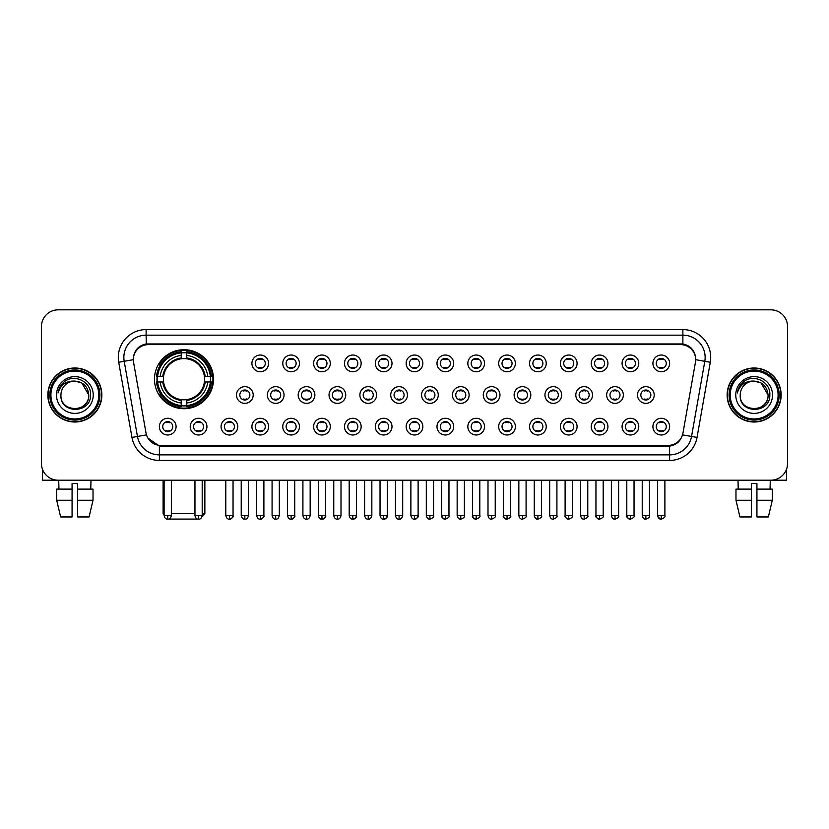 <?xml version="1.0" encoding="UTF-8"?>
<svg xmlns="http://www.w3.org/2000/svg" width="829" height="829" viewBox="0 0 829 829"><rect width="100%" height="100%" fill="white"/><g stroke="black" fill="none" stroke-linecap="round" stroke-linejoin="round"><path stroke-width="1.24" d="M154.474 379.195A29.512 29.512 0 0 0 183.986 408.707A29.512 29.512 0 0 0 213.499 379.195A29.512 29.512 0 0 0 183.986 349.693A29.512 29.512 0 0 0 154.474 379.195M206.929 426.634A8.352 8.352 0 0 1 198.577 434.987A8.352 8.352 0 0 1 190.224 426.634A8.352 8.352 0 0 1 198.577 418.282A8.352 8.352 0 0 1 206.929 426.634M193.561 426.634A5.015 5.015 0 0 0 198.577 431.65A5.015 5.015 0 0 0 203.592 426.634A5.015 5.015 0 0 0 198.577 421.629A5.015 5.015 0 0 0 193.561 426.634M237.778 426.634A8.352 8.352 0 0 1 229.426 434.987A8.352 8.352 0 0 1 221.074 426.634A8.352 8.352 0 0 1 229.426 418.282A8.352 8.352 0 0 1 237.778 426.634M224.41 426.634A5.015 5.015 0 0 0 229.426 431.65A5.015 5.015 0 0 0 234.431 426.634A5.015 5.015 0 0 0 229.426 421.629A5.015 5.015 0 0 0 224.41 426.634M268.617 426.634A8.352 8.352 0 0 1 260.265 434.987A8.352 8.352 0 0 1 251.912 426.634A8.352 8.352 0 0 1 260.265 418.282A8.352 8.352 0 0 1 268.617 426.634M255.259 426.634A5.015 5.015 0 0 0 260.265 431.65A5.015 5.015 0 0 0 265.28 426.634A5.015 5.015 0 0 0 260.265 421.629A5.015 5.015 0 0 0 255.259 426.634M299.466 426.634A8.352 8.352 0 0 1 291.114 434.987A8.352 8.352 0 0 1 282.762 426.634A8.352 8.352 0 0 1 291.114 418.282A8.352 8.352 0 0 1 299.466 426.634M286.109 426.634A5.015 5.015 0 0 0 291.114 431.65A5.015 5.015 0 0 0 296.129 426.634A5.015 5.015 0 0 0 291.114 421.629A5.015 5.015 0 0 0 286.109 426.634M330.315 426.634A8.352 8.352 0 0 1 321.963 434.987A8.352 8.352 0 0 1 313.611 426.634A8.352 8.352 0 0 1 321.963 418.282A8.352 8.352 0 0 1 330.315 426.634M316.947 426.634A5.015 5.015 0 0 0 321.963 431.65A5.015 5.015 0 0 0 326.968 426.634A5.015 5.015 0 0 0 321.963 421.629A5.015 5.015 0 0 0 316.947 426.634M361.164 426.634A8.352 8.352 0 0 1 352.812 434.987A8.352 8.352 0 0 1 344.46 426.634A8.352 8.352 0 0 1 352.812 418.282A8.352 8.352 0 0 1 361.164 426.634M347.797 426.634A5.015 5.015 0 0 0 352.812 431.65A5.015 5.015 0 0 0 357.817 426.634A5.015 5.015 0 0 0 352.812 421.629A5.015 5.015 0 0 0 347.797 426.634M392.003 426.634A8.352 8.352 0 0 1 383.651 434.987A8.352 8.352 0 0 1 375.299 426.634A8.352 8.352 0 0 1 383.651 418.282A8.352 8.352 0 0 1 392.003 426.634M378.646 426.634A5.015 5.015 0 0 0 383.651 431.65A5.015 5.015 0 0 0 388.666 426.634A5.015 5.015 0 0 0 383.651 421.629A5.015 5.015 0 0 0 378.646 426.634M422.852 426.634A8.352 8.352 0 0 1 414.5 434.987A8.352 8.352 0 0 1 406.148 426.634A8.352 8.352 0 0 1 414.5 418.282A8.352 8.352 0 0 1 422.852 426.634M409.485 426.634A5.015 5.015 0 0 0 414.5 431.65A5.015 5.015 0 0 0 419.515 426.634A5.015 5.015 0 0 0 414.5 421.629A5.015 5.015 0 0 0 409.485 426.634M453.701 426.634A8.352 8.352 0 0 1 445.349 434.987A8.352 8.352 0 0 1 436.997 426.634A8.352 8.352 0 0 1 445.349 418.282A8.352 8.352 0 0 1 453.701 426.634M440.334 426.634A5.015 5.015 0 0 0 445.349 431.65A5.015 5.015 0 0 0 450.354 426.634A5.015 5.015 0 0 0 445.349 421.629A5.015 5.015 0 0 0 440.334 426.634M484.54 426.634A8.352 8.352 0 0 1 476.188 434.987A8.352 8.352 0 0 1 467.836 426.634A8.352 8.352 0 0 1 476.188 418.282A8.352 8.352 0 0 1 484.54 426.634M471.183 426.634A5.015 5.015 0 0 0 476.188 431.65A5.015 5.015 0 0 0 481.203 426.634A5.015 5.015 0 0 0 476.188 421.629A5.015 5.015 0 0 0 471.183 426.634M515.389 426.634A8.352 8.352 0 0 1 507.037 434.987A8.352 8.352 0 0 1 498.685 426.634A8.352 8.352 0 0 1 507.037 418.282A8.352 8.352 0 0 1 515.389 426.634M502.032 426.634A5.015 5.015 0 0 0 507.037 431.65A5.015 5.015 0 0 0 512.053 426.634A5.015 5.015 0 0 0 507.037 421.629A5.015 5.015 0 0 0 502.032 426.634M546.238 426.634A8.352 8.352 0 0 1 537.886 434.987A8.352 8.352 0 0 1 529.534 426.634A8.352 8.352 0 0 1 537.886 418.282A8.352 8.352 0 0 1 546.238 426.634M532.871 426.634A5.015 5.015 0 0 0 537.886 431.65A5.015 5.015 0 0 0 542.891 426.634A5.015 5.015 0 0 0 537.886 421.629A5.015 5.015 0 0 0 532.871 426.634M577.088 426.634A8.352 8.352 0 0 1 568.735 434.987A8.352 8.352 0 0 1 560.383 426.634A8.352 8.352 0 0 1 568.735 418.282A8.352 8.352 0 0 1 577.088 426.634M563.72 426.634A5.015 5.015 0 0 0 568.735 431.65A5.015 5.015 0 0 0 573.741 426.634A5.015 5.015 0 0 0 568.735 421.629A5.015 5.015 0 0 0 563.72 426.634M607.926 426.634A8.352 8.352 0 0 1 599.574 434.987A8.352 8.352 0 0 1 591.222 426.634A8.352 8.352 0 0 1 599.574 418.282A8.352 8.352 0 0 1 607.926 426.634M594.569 426.634A5.015 5.015 0 0 0 599.574 431.65A5.015 5.015 0 0 0 604.59 426.634A5.015 5.015 0 0 0 599.574 421.629A5.015 5.015 0 0 0 594.569 426.634M638.776 426.634A8.352 8.352 0 0 1 630.423 434.987A8.352 8.352 0 0 1 622.071 426.634A8.352 8.352 0 0 1 630.423 418.282A8.352 8.352 0 0 1 638.776 426.634M625.408 426.634A5.015 5.015 0 0 0 630.423 431.65A5.015 5.015 0 0 0 635.439 426.634A5.015 5.015 0 0 0 630.423 421.629A5.015 5.015 0 0 0 625.408 426.634M669.625 426.634A8.352 8.352 0 0 1 661.273 434.987A8.352 8.352 0 0 1 652.92 426.634A8.352 8.352 0 0 1 661.273 418.282A8.352 8.352 0 0 1 669.625 426.634M656.257 426.634A5.015 5.015 0 0 0 661.273 431.65A5.015 5.015 0 0 0 666.278 426.634A5.015 5.015 0 0 0 661.273 421.629A5.015 5.015 0 0 0 656.257 426.634M176.08 426.634A8.352 8.352 0 0 1 167.727 434.987A8.352 8.352 0 0 1 159.375 426.634A8.352 8.352 0 0 1 167.727 418.282A8.352 8.352 0 0 1 176.08 426.634M162.722 426.634A5.015 5.015 0 0 0 167.727 431.65A5.015 5.015 0 0 0 172.743 426.634A5.015 5.015 0 0 0 167.727 421.629A5.015 5.015 0 0 0 162.722 426.634M253.197 395.008A8.352 8.352 0 0 1 244.845 403.36A8.352 8.352 0 0 1 236.493 395.008A8.352 8.352 0 0 1 244.845 386.656A8.352 8.352 0 0 1 253.197 395.008M239.83 395.008A5.015 5.015 0 0 0 244.845 400.024A5.015 5.015 0 0 0 249.861 395.008A5.015 5.015 0 0 0 244.845 390.003A5.015 5.015 0 0 0 239.83 395.008M284.046 395.008A8.352 8.352 0 0 1 275.694 403.36A8.352 8.352 0 0 1 267.342 395.008A8.352 8.352 0 0 1 275.694 386.656A8.352 8.352 0 0 1 284.046 395.008M270.679 395.008A5.015 5.015 0 0 0 275.694 400.024A5.015 5.015 0 0 0 280.699 395.008A5.015 5.015 0 0 0 275.694 390.003A5.015 5.015 0 0 0 270.679 395.008M314.885 395.008A8.352 8.352 0 0 1 306.533 403.36A8.352 8.352 0 0 1 298.191 395.008A8.352 8.352 0 0 1 306.533 386.656A8.352 8.352 0 0 1 314.885 395.008M301.528 395.008A5.015 5.015 0 0 0 306.533 400.024A5.015 5.015 0 0 0 311.549 395.008A5.015 5.015 0 0 0 306.533 390.003A5.015 5.015 0 0 0 301.528 395.008M345.734 395.008A8.352 8.352 0 0 1 337.382 403.36A8.352 8.352 0 0 1 329.03 395.008A8.352 8.352 0 0 1 337.382 386.656A8.352 8.352 0 0 1 345.734 395.008M332.377 395.008A5.015 5.015 0 0 0 337.382 400.024A5.015 5.015 0 0 0 342.398 395.008A5.015 5.015 0 0 0 337.382 390.003A5.015 5.015 0 0 0 332.377 395.008M376.584 395.008A8.352 8.352 0 0 1 368.231 403.36A8.352 8.352 0 0 1 359.879 395.008A8.352 8.352 0 0 1 368.231 386.656A8.352 8.352 0 0 1 376.584 395.008M363.216 395.008A5.015 5.015 0 0 0 368.231 400.024A5.015 5.015 0 0 0 373.247 395.008A5.015 5.015 0 0 0 368.231 390.003A5.015 5.015 0 0 0 363.216 395.008M407.433 395.008A8.352 8.352 0 0 1 399.081 403.36A8.352 8.352 0 0 1 390.728 395.008A8.352 8.352 0 0 1 399.081 386.656A8.352 8.352 0 0 1 407.433 395.008M394.065 395.008A5.015 5.015 0 0 0 399.081 400.024A5.015 5.015 0 0 0 404.086 395.008A5.015 5.015 0 0 0 399.081 390.003A5.015 5.015 0 0 0 394.065 395.008M438.272 395.008A8.352 8.352 0 0 1 429.919 403.36A8.352 8.352 0 0 1 421.567 395.008A8.352 8.352 0 0 1 429.919 386.656A8.352 8.352 0 0 1 438.272 395.008M424.914 395.008A5.015 5.015 0 0 0 429.919 400.024A5.015 5.015 0 0 0 434.935 395.008A5.015 5.015 0 0 0 429.919 390.003A5.015 5.015 0 0 0 424.914 395.008M469.121 395.008A8.352 8.352 0 0 1 460.769 403.36A8.352 8.352 0 0 1 452.416 395.008A8.352 8.352 0 0 1 460.769 386.656A8.352 8.352 0 0 1 469.121 395.008M455.753 395.008A5.015 5.015 0 0 0 460.769 400.024A5.015 5.015 0 0 0 465.784 395.008A5.015 5.015 0 0 0 460.769 390.003A5.015 5.015 0 0 0 455.753 395.008M499.97 395.008A8.352 8.352 0 0 1 491.618 403.36A8.352 8.352 0 0 1 483.266 395.008A8.352 8.352 0 0 1 491.618 386.656A8.352 8.352 0 0 1 499.97 395.008M486.602 395.008A5.015 5.015 0 0 0 491.618 400.024A5.015 5.015 0 0 0 496.623 395.008A5.015 5.015 0 0 0 491.618 390.003A5.015 5.015 0 0 0 486.602 395.008M530.809 395.008A8.352 8.352 0 0 1 522.467 403.36A8.352 8.352 0 0 1 514.115 395.008A8.352 8.352 0 0 1 522.467 386.656A8.352 8.352 0 0 1 530.809 395.008M517.451 395.008A5.015 5.015 0 0 0 522.467 400.024A5.015 5.015 0 0 0 527.472 395.008A5.015 5.015 0 0 0 522.467 390.003A5.015 5.015 0 0 0 517.451 395.008M561.658 395.008A8.352 8.352 0 0 1 553.306 403.36A8.352 8.352 0 0 1 544.954 395.008A8.352 8.352 0 0 1 553.306 386.656A8.352 8.352 0 0 1 561.658 395.008M548.301 395.008A5.015 5.015 0 0 0 553.306 400.024A5.015 5.015 0 0 0 558.321 395.008A5.015 5.015 0 0 0 553.306 390.003A5.015 5.015 0 0 0 548.301 395.008M592.507 395.008A8.352 8.352 0 0 1 584.155 403.36A8.352 8.352 0 0 1 575.803 395.008A8.352 8.352 0 0 1 584.155 386.656A8.352 8.352 0 0 1 592.507 395.008M579.139 395.008A5.015 5.015 0 0 0 584.155 400.024A5.015 5.015 0 0 0 589.17 395.008A5.015 5.015 0 0 0 584.155 390.003A5.015 5.015 0 0 0 579.139 395.008M623.356 395.008A8.352 8.352 0 0 1 615.004 403.36A8.352 8.352 0 0 1 606.652 395.008A8.352 8.352 0 0 1 615.004 386.656A8.352 8.352 0 0 1 623.356 395.008M609.989 395.008A5.015 5.015 0 0 0 615.004 400.024A5.015 5.015 0 0 0 620.009 395.008A5.015 5.015 0 0 0 615.004 390.003A5.015 5.015 0 0 0 609.989 395.008M654.195 395.008A8.352 8.352 0 0 1 645.843 403.36A8.352 8.352 0 0 1 637.491 395.008A8.352 8.352 0 0 1 645.843 386.656A8.352 8.352 0 0 1 654.195 395.008M640.838 395.008A5.015 5.015 0 0 0 645.843 400.024A5.015 5.015 0 0 0 650.858 395.008A5.015 5.015 0 0 0 645.843 390.003A5.015 5.015 0 0 0 640.838 395.008M268.617 363.382A8.352 8.352 0 0 1 260.265 371.734A8.352 8.352 0 0 1 251.912 363.382A8.352 8.352 0 0 1 260.265 355.03A8.352 8.352 0 0 1 268.617 363.382M255.259 363.382A5.015 5.015 0 0 0 260.265 368.397A5.015 5.015 0 0 0 265.28 363.382A5.015 5.015 0 0 0 260.265 358.377A5.015 5.015 0 0 0 255.259 363.382M299.466 363.382A8.352 8.352 0 0 1 291.114 371.734A8.352 8.352 0 0 1 282.762 363.382A8.352 8.352 0 0 1 291.114 355.03A8.352 8.352 0 0 1 299.466 363.382M286.109 363.382A5.015 5.015 0 0 0 291.114 368.397A5.015 5.015 0 0 0 296.129 363.382A5.015 5.015 0 0 0 291.114 358.377A5.015 5.015 0 0 0 286.109 363.382M330.315 363.382A8.352 8.352 0 0 1 321.963 371.734A8.352 8.352 0 0 1 313.611 363.382A8.352 8.352 0 0 1 321.963 355.03A8.352 8.352 0 0 1 330.315 363.382M316.947 363.382A5.015 5.015 0 0 0 321.963 368.397A5.015 5.015 0 0 0 326.968 363.382A5.015 5.015 0 0 0 321.963 358.377A5.015 5.015 0 0 0 316.947 363.382M361.164 363.382A8.352 8.352 0 0 1 352.812 371.734A8.352 8.352 0 0 1 344.46 363.382A8.352 8.352 0 0 1 352.812 355.03A8.352 8.352 0 0 1 361.164 363.382M347.797 363.382A5.015 5.015 0 0 0 352.812 368.397A5.015 5.015 0 0 0 357.817 363.382A5.015 5.015 0 0 0 352.812 358.377A5.015 5.015 0 0 0 347.797 363.382M392.003 363.382A8.352 8.352 0 0 1 383.651 371.734A8.352 8.352 0 0 1 375.299 363.382A8.352 8.352 0 0 1 383.651 355.03A8.352 8.352 0 0 1 392.003 363.382M378.646 363.382A5.015 5.015 0 0 0 383.651 368.397A5.015 5.015 0 0 0 388.666 363.382A5.015 5.015 0 0 0 383.651 358.377A5.015 5.015 0 0 0 378.646 363.382M422.852 363.382A8.352 8.352 0 0 1 414.5 371.734A8.352 8.352 0 0 1 406.148 363.382A8.352 8.352 0 0 1 414.5 355.03A8.352 8.352 0 0 1 422.852 363.382M409.485 363.382A5.015 5.015 0 0 0 414.5 368.397A5.015 5.015 0 0 0 419.515 363.382A5.015 5.015 0 0 0 414.5 358.377A5.015 5.015 0 0 0 409.485 363.382M453.701 363.382A8.352 8.352 0 0 1 445.349 371.734A8.352 8.352 0 0 1 436.997 363.382A8.352 8.352 0 0 1 445.349 355.03A8.352 8.352 0 0 1 453.701 363.382M440.334 363.382A5.015 5.015 0 0 0 445.349 368.397A5.015 5.015 0 0 0 450.354 363.382A5.015 5.015 0 0 0 445.349 358.377A5.015 5.015 0 0 0 440.334 363.382M484.54 363.382A8.352 8.352 0 0 1 476.188 371.734A8.352 8.352 0 0 1 467.836 363.382A8.352 8.352 0 0 1 476.188 355.03A8.352 8.352 0 0 1 484.54 363.382M471.183 363.382A5.015 5.015 0 0 0 476.188 368.397A5.015 5.015 0 0 0 481.203 363.382A5.015 5.015 0 0 0 476.188 358.377A5.015 5.015 0 0 0 471.183 363.382M515.389 363.382A8.352 8.352 0 0 1 507.037 371.734A8.352 8.352 0 0 1 498.685 363.382A8.352 8.352 0 0 1 507.037 355.03A8.352 8.352 0 0 1 515.389 363.382M502.032 363.382A5.015 5.015 0 0 0 507.037 368.397A5.015 5.015 0 0 0 512.053 363.382A5.015 5.015 0 0 0 507.037 358.377A5.015 5.015 0 0 0 502.032 363.382M546.238 363.382A8.352 8.352 0 0 1 537.886 371.734A8.352 8.352 0 0 1 529.534 363.382A8.352 8.352 0 0 1 537.886 355.03A8.352 8.352 0 0 1 546.238 363.382M532.871 363.382A5.015 5.015 0 0 0 537.886 368.397A5.015 5.015 0 0 0 542.891 363.382A5.015 5.015 0 0 0 537.886 358.377A5.015 5.015 0 0 0 532.871 363.382M577.088 363.382A8.352 8.352 0 0 1 568.735 371.734A8.352 8.352 0 0 1 560.383 363.382A8.352 8.352 0 0 1 568.735 355.03A8.352 8.352 0 0 1 577.088 363.382M563.72 363.382A5.015 5.015 0 0 0 568.735 368.397A5.015 5.015 0 0 0 573.741 363.382A5.015 5.015 0 0 0 568.735 358.377A5.015 5.015 0 0 0 563.72 363.382M607.926 363.382A8.352 8.352 0 0 1 599.574 371.734A8.352 8.352 0 0 1 591.222 363.382A8.352 8.352 0 0 1 599.574 355.03A8.352 8.352 0 0 1 607.926 363.382M594.569 363.382A5.015 5.015 0 0 0 599.574 368.397A5.015 5.015 0 0 0 604.59 363.382A5.015 5.015 0 0 0 599.574 358.377A5.015 5.015 0 0 0 594.569 363.382M638.776 363.382A8.352 8.352 0 0 1 630.423 371.734A8.352 8.352 0 0 1 622.071 363.382A8.352 8.352 0 0 1 630.423 355.03A8.352 8.352 0 0 1 638.776 363.382M625.408 363.382A5.015 5.015 0 0 0 630.423 368.397A5.015 5.015 0 0 0 635.439 363.382A5.015 5.015 0 0 0 630.423 358.377A5.015 5.015 0 0 0 625.408 363.382M669.625 363.382A8.352 8.352 0 0 1 661.273 371.734A8.352 8.352 0 0 1 652.92 363.382A8.352 8.352 0 0 1 661.273 355.03A8.352 8.352 0 0 1 669.625 363.382M656.257 363.382A5.015 5.015 0 0 0 661.273 368.397A5.015 5.015 0 0 0 666.278 363.382A5.015 5.015 0 0 0 661.273 358.377A5.015 5.015 0 0 0 656.257 363.382M133.552 362.263A15.036 15.036 0 0 1 148.35 344.626L680.65 344.626A15.036 15.036 0 0 1 695.448 362.263L682.982 432.976A15.036 15.036 0 0 1 668.174 445.401L160.826 445.401A15.036 15.036 0 0 1 146.018 432.976L133.552 362.263M157.127 381.982A27.005 27.005 0 0 1 157.127 376.418M47.854 395.008A27.005 27.005 0 0 0 74.859 422.013A27.005 27.005 0 0 0 101.863 395.008A27.005 27.005 0 0 0 74.859 368.003A27.005 27.005 0 0 0 47.854 395.008M727.137 395.008A27.005 27.005 0 0 0 754.141 422.013A27.005 27.005 0 0 0 781.146 395.008A27.005 27.005 0 0 0 754.141 368.003A27.005 27.005 0 0 0 727.137 395.008M133.386 357.434L133.345 359.682L133.386 357.434C134.547 350.025 138.795 345.538 146.122 343.952L682.878 343.952C690.194 345.527 694.443 350.014 695.614 357.434L695.655 359.682M146.122 329.59L682.878 329.59A27.844 27.844 0 0 1 710.287 362.263L697.034 437.432A27.844 27.844 0 0 1 669.614 460.437L159.386 460.437A27.844 27.844 0 0 1 131.966 437.432L118.713 362.263A27.844 27.844 0 0 1 146.122 329.59L146.122 335.154L682.878 335.154A22.269 22.269 0 0 1 704.805 361.299L691.552 436.458A22.269 22.269 0 0 1 669.614 454.872L159.386 454.872A22.269 22.269 0 0 1 137.448 436.458L124.195 361.299A22.269 22.269 0 0 1 146.122 335.154L146.246 343.931M137.396 348.522L141.396 345.496M141.531 345.424L145.417 344.076M669.614 460.437L669.614 446.137C676.236 445.038 680.516 441.277 682.464 434.862C680.526 441.277 676.246 445.028 669.614 446.137L161.116 446.24L159.386 446.137L147.655 437.888M694.174 352.273L695.614 357.434M787.55 326.522A16.704 16.704 0 0 0 770.846 309.828L58.154 309.828A16.704 16.704 0 0 0 41.45 326.522L41.45 463.494A16.704 16.704 0 0 0 58.154 480.198L770.846 480.198A16.704 16.704 0 0 0 787.55 463.494L787.55 326.522L787.55 463.494M682.526 434.873L691.552 436.458L704.805 361.299L710.287 362.263M41.45 326.522L41.45 463.494M770.846 309.828L58.154 309.828M58.154 480.198L770.846 480.198M42.559 469.494L42.559 480.198L107.148 480.198M56.693 489.11L56.693 500.25L60.652 516.954L56.693 500.25L56.693 489.11L72.071 489.11L72.071 483.545L77.646 483.545L77.646 489.11L93.024 489.11L93.024 500.25L89.066 516.954L93.024 500.25L77.646 500.25L77.646 489.11L77.646 516.954L89.066 516.954M91.003 480.198L90.765 489.11M72.071 489.11L72.071 516.954L60.652 516.954M56.693 500.25L72.071 500.25M58.714 480.198L58.952 489.11M98.796 395.008A23.937 23.937 0 0 0 74.859 371.071A23.937 23.937 0 0 0 50.911 395.008A23.937 23.937 0 0 0 74.859 418.956A23.937 23.937 0 0 0 98.796 395.008M99.915 395.008A25.057 25.057 0 0 0 74.859 369.952A25.057 25.057 0 0 0 49.802 395.008A25.057 25.057 0 0 0 74.859 420.065A25.057 25.057 0 0 0 99.915 395.008M101.584 395.008A26.725 26.725 0 0 0 74.859 368.283A26.725 26.725 0 0 0 48.134 395.008A26.725 26.725 0 0 0 74.859 421.743A26.725 26.725 0 0 0 101.584 395.008M88.776 395.008C87.947 386.552 83.314 381.92 74.859 381.091L81.822 382.957L88.776 395.008L81.822 382.957L74.859 381.091L81.822 382.957L88.776 395.008L81.822 382.957L74.859 381.091L81.822 382.957L88.776 395.008C89.625 412.966 60.082 412.966 60.942 395.008C59.698 414.334 91.19 413.899 90.537 395.008C91.573 381.754 74.195 373.33 64.185 381.868C60.693 384.78 58.652 388.49 58.051 392.987C60.672 384.697 66.279 380.729 74.859 381.091L81.822 382.957L88.776 395.008C89.625 412.966 60.082 412.966 60.942 395.008C60.082 412.966 89.625 412.966 88.776 395.008C89.625 412.966 60.082 412.966 60.942 395.008C60.082 412.966 89.625 412.966 88.776 395.008C89.625 412.966 60.082 412.966 60.942 395.008C60.082 412.966 89.625 412.966 88.776 395.008C89.625 412.966 60.082 412.966 60.942 395.008C60.082 412.966 89.625 412.966 88.776 395.008C89.625 412.966 60.082 412.966 60.942 395.008C60.082 412.966 89.625 412.966 88.776 395.008C89.625 412.966 60.082 412.966 60.942 395.008C60.082 412.966 89.625 412.966 88.776 395.008C89.625 412.966 60.082 412.966 60.942 395.008A13.917 13.917 0 0 1 74.859 381.091L81.822 382.957L88.776 395.008C89.335 405.816 75.439 412.997 66.962 406.479M56.486 395.008A18.373 18.373 0 0 0 74.859 413.391A18.373 18.373 0 0 0 93.231 395.008A18.373 18.373 0 0 0 74.859 376.635A18.373 18.373 0 0 0 56.486 395.008M64.175 381.868L60.071 386.749M59.823 387.226L60.185 386.552L59.823 387.226M199.395 519.078L168.577 519.078M171.354 513.607L194.96 513.607M202.193 513.607L204.867 513.607L202.1 516.374M186.774 405.557L186.774 406.676A27.616 27.616 0 0 0 211.468 381.982L210.348 381.982A26.507 26.507 0 0 1 186.774 405.557L186.774 402.977A23.937 23.937 0 0 0 207.768 381.982L204.4 381.982A20.601 20.601 0 0 0 186.774 358.791L186.774 352.843A26.507 26.507 0 0 1 210.348 376.418L211.468 376.418A27.616 27.616 0 0 0 186.774 351.724L186.774 352.843M157.634 381.982L156.515 381.982A27.616 27.616 0 0 0 181.209 406.676L181.209 405.557A26.507 26.507 0 0 1 157.634 381.982L160.204 381.982A23.937 23.937 0 0 0 181.209 402.977L181.209 399.609A20.601 20.601 0 0 0 204.4 381.982L205.219 381.982A21.419 21.419 0 0 1 186.774 400.438L186.774 402.977M181.209 352.843L181.209 351.724A27.616 27.616 0 0 0 156.515 376.418L157.634 376.418A26.507 26.507 0 0 1 181.209 352.843L181.209 355.423A23.937 23.937 0 0 0 160.204 376.418L163.572 376.418A20.601 20.601 0 0 0 181.209 399.609L181.209 400.438A21.419 21.419 0 0 1 162.753 381.982L160.204 381.982M157.686 381.982A26.445 26.445 0 0 1 157.686 376.418M186.774 352.895A26.445 26.445 0 0 0 181.209 352.895M210.286 376.418A26.445 26.445 0 0 1 210.286 381.982M210.348 376.418L207.768 376.418A23.937 23.937 0 0 0 186.774 355.423M207.768 381.982L210.348 381.982M181.209 402.977L181.209 405.557M204.4 376.418L207.768 376.418M204.4 381.982A20.601 20.601 0 0 1 186.774 399.609L186.774 400.438M181.209 399.609A20.601 20.601 0 0 1 163.572 381.982L162.753 381.982M186.774 405.495A26.445 26.445 0 0 1 181.209 405.495M160.204 376.418L157.634 376.418M181.209 358.75L181.209 355.423M186.774 358.791A20.601 20.601 0 0 0 163.572 376.418L162.753 376.418A21.419 21.419 0 0 1 181.209 357.962M186.774 358.75L186.774 357.962A21.419 21.419 0 0 1 205.219 376.418M163.106 480.198L163.106 513.607L164.111 513.607M160.826 364.169L159.241 364.169A28.953 28.953 0 0 1 212.939 379.195A28.953 28.953 0 0 1 159.241 394.231L160.826 394.231M258.596 368.107L258.596 367.32A4.269 4.269 0 0 0 261.943 367.32L261.943 368.107M261.943 358.667L261.943 359.454A4.269 4.269 0 0 0 258.596 359.454L258.596 358.667M289.445 368.107L289.445 367.32A4.269 4.269 0 0 0 292.782 367.32L292.782 368.107M292.782 358.667L292.782 359.454A4.269 4.269 0 0 0 289.445 359.454L289.445 358.667M320.295 368.107L320.295 367.32A4.269 4.269 0 0 0 323.631 367.32L323.631 368.107M323.631 358.667L323.631 359.454A4.269 4.269 0 0 0 320.295 359.454L320.295 358.667M351.133 368.107L351.133 367.32A4.269 4.269 0 0 0 354.48 367.32L354.48 368.107M354.48 358.667L354.48 359.454A4.269 4.269 0 0 0 351.133 359.454L351.133 358.667M381.982 368.107L381.982 367.32A4.269 4.269 0 0 0 385.319 367.32L385.319 368.107M385.319 358.667L385.319 359.454A4.269 4.269 0 0 0 381.982 359.454L381.982 358.667M412.832 368.107L412.832 367.32A4.269 4.269 0 0 0 416.168 367.32L416.168 368.107M416.168 358.667L416.168 359.454A4.269 4.269 0 0 0 412.832 359.454L412.832 358.667M443.681 368.107L443.681 367.32A4.269 4.269 0 0 0 447.018 367.32L447.018 368.107M447.018 358.667L447.018 359.454A4.269 4.269 0 0 0 443.681 359.454L443.681 358.667M474.52 368.107L474.52 367.32A4.269 4.269 0 0 0 477.867 367.32L477.867 368.107M477.867 358.667L477.867 359.454A4.269 4.269 0 0 0 474.52 359.454L474.52 358.667M505.369 368.107L505.369 367.32A4.269 4.269 0 0 0 508.705 367.32L508.705 368.107M508.705 358.667L508.705 359.454A4.269 4.269 0 0 0 505.369 359.454L505.369 358.667M536.218 368.107L536.218 367.32A4.269 4.269 0 0 0 539.555 367.32L539.555 368.107M539.555 358.667L539.555 359.454A4.269 4.269 0 0 0 536.218 359.454L536.218 358.667M567.057 368.107L567.057 367.32A4.269 4.269 0 0 0 570.404 367.32L570.404 368.107M570.404 358.667L570.404 359.454A4.269 4.269 0 0 0 567.057 359.454L567.057 358.667M597.906 368.107L597.906 367.32A4.269 4.269 0 0 0 601.243 367.32L601.243 368.107M601.243 358.667L601.243 359.454A4.269 4.269 0 0 0 597.906 359.454L597.906 358.667M628.755 368.107L628.755 367.32A4.269 4.269 0 0 0 632.092 367.32L632.092 368.107M632.092 358.667L632.092 359.454A4.269 4.269 0 0 0 628.755 359.454L628.755 358.667M659.604 368.107L659.604 367.32A4.269 4.269 0 0 0 662.941 367.32L662.941 368.107M662.941 358.667L662.941 359.454A4.269 4.269 0 0 0 659.604 359.454L659.604 358.667M243.177 399.733L243.177 398.946A4.269 4.269 0 0 0 246.514 398.946L246.514 399.733M246.514 390.283L246.514 391.081A4.269 4.269 0 0 0 243.177 391.081L243.177 390.283M274.026 399.733L274.026 398.946A4.269 4.269 0 0 0 277.363 398.946L277.363 399.733M277.363 390.283L277.363 391.081A4.269 4.269 0 0 0 274.026 391.081L274.026 390.283M304.865 399.733L304.865 398.946A4.269 4.269 0 0 0 308.212 398.946L308.212 399.733M308.212 390.283L308.212 391.081A4.269 4.269 0 0 0 304.865 391.081L304.865 390.283M335.714 399.733L335.714 398.946A4.269 4.269 0 0 0 339.051 398.946L339.051 399.733M339.051 390.283L339.051 391.081A4.269 4.269 0 0 0 335.714 391.081L335.714 390.283M366.563 399.733L366.563 398.946A4.269 4.269 0 0 0 369.9 398.946L369.9 399.733M369.9 390.283L369.9 391.081A4.269 4.269 0 0 0 366.563 391.081L366.563 390.283M397.402 399.733L397.402 398.946A4.269 4.269 0 0 0 400.749 398.946L400.749 399.733M400.749 390.283L400.749 391.081A4.269 4.269 0 0 0 397.402 391.081L397.402 390.283M428.251 399.733L428.251 398.946A4.269 4.269 0 0 0 431.598 398.946L431.598 399.733M431.598 390.283L431.598 391.081A4.269 4.269 0 0 0 428.251 391.081L428.251 390.283M459.1 399.733L459.1 398.946A4.269 4.269 0 0 0 462.437 398.946L462.437 399.733M462.437 390.283L462.437 391.081A4.269 4.269 0 0 0 459.1 391.081L459.1 390.283M489.949 399.733L489.949 398.946A4.269 4.269 0 0 0 493.286 398.946L493.286 399.733M493.286 390.283L493.286 391.081A4.269 4.269 0 0 0 489.949 391.081L489.949 390.283M520.788 399.733L520.788 398.946A4.269 4.269 0 0 0 524.135 398.946L524.135 399.733M524.135 390.283L524.135 391.081A4.269 4.269 0 0 0 520.788 391.081L520.788 390.283M551.637 399.733L551.637 398.946A4.269 4.269 0 0 0 554.974 398.946L554.974 399.733M554.974 390.283L554.974 391.081A4.269 4.269 0 0 0 551.637 391.081L551.637 390.283M582.486 399.733L582.486 398.946A4.269 4.269 0 0 0 585.823 398.946L585.823 399.733M585.823 390.283L585.823 391.081A4.269 4.269 0 0 0 582.486 391.081L582.486 390.283M613.325 399.733L613.325 398.946A4.269 4.269 0 0 0 616.672 398.946L616.672 399.733M616.672 390.283L616.672 391.081A4.269 4.269 0 0 0 613.325 391.081L613.325 390.283M644.174 399.733L644.174 398.946A4.269 4.269 0 0 0 647.522 398.946L647.522 399.733M647.522 390.283L647.522 391.081A4.269 4.269 0 0 0 644.174 391.081L644.174 390.283M166.059 431.36L166.059 430.572A4.269 4.269 0 0 0 169.396 430.572L169.396 431.36M169.396 421.909L169.396 422.707A4.269 4.269 0 0 0 166.059 422.707L166.059 421.909M786.441 469.494L786.441 480.198L721.852 480.198M735.976 489.11L735.976 500.25L739.934 516.954L735.976 500.25L735.976 489.11L751.354 489.11L751.354 483.545L756.929 483.545L756.929 489.11L772.307 489.11L772.307 500.25L768.348 516.954L772.307 500.25L756.929 500.25L756.929 489.11M770.286 480.198L770.048 489.11M751.354 489.11L751.354 516.954L739.934 516.954M735.976 500.25L751.354 500.25M768.348 516.954L756.929 516.954L756.929 500.25M737.997 480.198L738.235 489.11M778.089 395.008A23.937 23.937 0 0 0 754.141 371.071A23.937 23.937 0 0 0 730.204 395.008A23.937 23.937 0 0 0 754.141 418.956A23.937 23.937 0 0 0 778.089 395.008M779.198 395.008A25.057 25.057 0 0 0 754.141 369.952A25.057 25.057 0 0 0 729.085 395.008A25.057 25.057 0 0 0 754.141 420.065A25.057 25.057 0 0 0 779.198 395.008M780.866 395.008A26.725 26.725 0 0 0 754.141 368.283A26.725 26.725 0 0 0 727.416 395.008A26.725 26.725 0 0 0 754.141 421.743A26.725 26.725 0 0 0 780.866 395.008M740.224 395.008A13.917 13.917 0 0 1 754.141 381.091L761.105 382.957L768.058 395.008L761.105 382.957L754.141 381.091L761.105 382.957L768.058 395.008L761.105 382.957L754.141 381.091L761.105 382.957L768.058 395.008L761.105 382.957L754.141 381.091L761.105 382.957L768.058 395.008C768.918 412.966 739.375 412.966 740.224 395.008C738.981 414.334 770.473 413.899 769.82 395.008C770.856 381.754 753.478 373.33 743.468 381.868C739.976 384.78 737.934 388.49 737.333 392.987C739.955 384.697 745.561 380.729 754.141 381.091L761.105 382.957L768.058 395.008C768.918 412.966 739.375 412.966 740.224 395.008C739.375 412.966 768.918 412.966 768.058 395.008C768.918 412.966 739.375 412.966 740.224 395.008C739.375 412.966 768.918 412.966 768.058 395.008C768.918 412.966 739.375 412.966 740.224 395.008C739.375 412.966 768.918 412.966 768.058 395.008C768.918 412.966 739.375 412.966 740.224 395.008C739.375 412.966 768.918 412.966 768.058 395.008C768.918 412.966 739.375 412.966 740.224 395.008C739.375 412.966 768.918 412.966 768.058 395.008C768.618 405.816 754.722 412.997 746.245 406.479M754.141 381.091C762.597 381.92 767.239 386.552 768.058 395.008M735.769 395.008A18.373 18.373 0 0 0 754.141 413.391A18.373 18.373 0 0 0 772.514 395.008A18.373 18.373 0 0 0 754.141 376.635A18.373 18.373 0 0 0 735.769 395.008M743.468 381.868L739.364 386.749M739.105 387.226L739.478 386.552M196.908 431.36L196.908 430.572A4.269 4.269 0 0 0 200.245 430.572L200.245 431.36M200.245 421.909L200.245 422.707A4.269 4.269 0 0 0 196.908 422.707L196.908 421.909M227.757 431.36L227.757 430.572A4.269 4.269 0 0 0 231.094 430.572L231.094 431.36M231.094 421.909L231.094 422.707A4.269 4.269 0 0 0 227.757 422.707L227.757 421.909M258.596 431.36L258.596 430.572A4.269 4.269 0 0 0 261.943 430.572L261.943 431.36M261.943 421.909L261.943 422.707A4.269 4.269 0 0 0 258.596 422.707L258.596 421.909M289.445 431.36L289.445 430.572A4.269 4.269 0 0 0 292.782 430.572L292.782 431.36M292.782 421.909L292.782 422.707A4.269 4.269 0 0 0 289.445 422.707L289.445 421.909M320.295 431.36L320.295 430.572A4.269 4.269 0 0 0 323.631 430.572L323.631 431.36M323.631 421.909L323.631 422.707A4.269 4.269 0 0 0 320.295 422.707L320.295 421.909M351.133 431.36L351.133 430.572A4.269 4.269 0 0 0 354.48 430.572L354.48 431.36M354.48 421.909L354.48 422.707A4.269 4.269 0 0 0 351.133 422.707L351.133 421.909M381.982 431.36L381.982 430.572A4.269 4.269 0 0 0 385.319 430.572L385.319 431.36M385.319 421.909L385.319 422.707A4.269 4.269 0 0 0 381.982 422.707L381.982 421.909M412.832 431.36L412.832 430.572A4.269 4.269 0 0 0 416.168 430.572L416.168 431.36M416.168 421.909L416.168 422.707A4.269 4.269 0 0 0 412.832 422.707L412.832 421.909M443.681 431.36L443.681 430.572A4.269 4.269 0 0 0 447.018 430.572L447.018 431.36M447.018 421.909L447.018 422.707A4.269 4.269 0 0 0 443.681 422.707L443.681 421.909M474.52 431.36L474.52 430.572A4.269 4.269 0 0 0 477.867 430.572L477.867 431.36M477.867 421.909L477.867 422.707A4.269 4.269 0 0 0 474.52 422.707L474.52 421.909M505.369 431.36L505.369 430.572A4.269 4.269 0 0 0 508.705 430.572L508.705 431.36M508.705 421.909L508.705 422.707A4.269 4.269 0 0 0 505.369 422.707L505.369 421.909M536.218 431.36L536.218 430.572A4.269 4.269 0 0 0 539.555 430.572L539.555 431.36M539.555 421.909L539.555 422.707A4.269 4.269 0 0 0 536.218 422.707L536.218 421.909M567.057 431.36L567.057 430.572A4.269 4.269 0 0 0 570.404 430.572L570.404 431.36M570.404 421.909L570.404 422.707A4.269 4.269 0 0 0 567.057 422.707L567.057 421.909M597.906 431.36L597.906 430.572A4.269 4.269 0 0 0 601.243 430.572L601.243 431.36M601.243 421.909L601.243 422.707A4.269 4.269 0 0 0 597.906 422.707L597.906 421.909M628.755 431.36L628.755 430.572A4.269 4.269 0 0 0 632.092 430.572L632.092 431.36M632.092 421.909L632.092 422.707A4.269 4.269 0 0 0 628.755 422.707L628.755 421.909M659.604 431.36L659.604 430.572A4.269 4.269 0 0 0 662.941 430.572L662.941 431.36M662.941 421.909L662.941 422.707A4.269 4.269 0 0 0 659.604 422.707L659.604 421.909M682.878 329.59L682.878 343.952M118.713 362.263L124.195 361.299A22.269 22.269 0 0 1 123.853 357.434M124.195 361.299L133.324 359.682M159.386 460.437L159.386 446.137M131.966 437.432L146.474 434.873M695.676 359.682L704.805 361.299M691.552 436.458L697.034 437.432M181.209 405.754A26.694 26.694 0 0 0 186.774 405.754M210.535 381.982A26.694 26.694 0 0 0 210.535 376.418M186.774 352.646A26.694 26.694 0 0 0 181.209 352.646M244.845 515.555L241.229 515.555C241.861 518.135 243.063 519.348 244.845 519.172L244.845 515.555L248.462 515.555L248.462 480.198M275.694 515.555L272.078 515.555C272.7 518.135 273.912 519.348 275.694 519.172L275.694 515.555L279.311 515.555L279.311 480.198M306.533 515.555L302.917 515.555C303.549 518.135 304.761 519.348 306.533 519.172L306.533 515.555L310.16 515.555L310.16 480.198M337.382 515.555L333.766 515.555C334.398 518.135 335.6 519.348 337.382 519.172L337.382 515.555L340.999 515.555L340.999 480.198M368.231 515.555L364.615 515.555C365.247 518.135 366.449 519.348 368.231 519.172L368.231 515.555L371.848 515.555L371.848 480.198M399.081 515.555L395.454 515.555C396.086 518.135 397.298 519.348 399.081 519.172L399.081 515.555L402.697 515.555L402.697 480.198M429.919 515.555L426.303 515.555C426.935 518.135 428.137 519.348 429.919 519.172L429.919 515.555L433.546 515.555L433.546 480.198M460.769 515.555L457.152 515.555C457.784 518.135 458.986 519.348 460.769 519.172L460.769 515.555L464.385 515.555L464.385 480.198M491.618 515.555L488.001 515.555C488.623 518.135 489.835 519.348 491.618 519.172L491.618 515.555L495.234 515.555L495.234 480.198M522.467 515.555L518.84 515.555C519.472 518.135 520.685 519.348 522.467 519.172L522.467 515.555L526.083 515.555L526.083 480.198M553.306 515.555L549.689 515.555C550.321 518.135 551.523 519.348 553.306 519.172L553.306 515.555L556.922 515.555L556.922 480.198M584.155 515.555L580.538 515.555C581.17 518.135 582.372 519.348 584.155 519.172L584.155 515.555L587.771 515.555L587.771 480.198M615.004 515.555L611.377 515.555C612.009 518.135 613.222 519.348 615.004 519.172L615.004 515.555L618.621 515.555L618.621 480.198M645.843 515.555L642.226 515.555C642.858 518.135 644.06 519.348 645.843 519.172L645.843 515.555L649.47 515.555L649.47 480.198M167.727 515.555L164.111 515.555C164.743 518.135 165.945 519.348 167.727 519.172L167.727 515.555L171.354 515.555L171.354 480.198M198.577 515.555L194.96 515.555C195.592 518.135 196.794 519.348 198.577 519.172L198.577 515.555L202.193 515.555L202.193 480.198M229.426 515.555L225.799 515.555C226.431 518.135 227.643 519.348 229.426 519.172L229.426 515.555L233.042 515.555C233.778 516.716 232.566 517.918 229.426 519.172C231.208 519.348 232.41 518.135 233.042 515.555L233.042 480.198M260.265 515.555L256.648 515.555C257.28 518.135 258.493 519.348 260.265 519.172L260.265 515.555L263.891 515.555C264.627 516.716 263.415 517.918 260.265 519.172C262.047 519.348 263.259 518.135 263.891 515.555L263.891 480.198M291.114 515.555L287.497 515.555C288.129 518.135 289.331 519.348 291.114 519.172L291.114 515.555L294.73 515.555C295.466 516.716 294.264 517.918 291.114 519.172C292.896 519.348 294.098 518.135 294.73 515.555L294.73 480.198M321.963 515.555L318.346 515.555C318.978 518.135 320.181 519.348 321.963 519.172L321.963 515.555L325.579 515.555C326.315 516.716 325.113 517.918 321.963 519.172C323.745 519.348 324.947 518.135 325.579 515.555L325.579 480.198M352.812 515.555L349.185 515.555C349.817 518.135 351.03 519.348 352.812 519.172L352.812 515.555L356.429 515.555C357.164 516.716 355.952 517.918 352.812 519.172C354.584 519.348 355.796 518.135 356.429 515.555L356.429 480.198M383.651 515.555L380.034 515.555C380.666 518.135 381.868 519.348 383.651 519.172L383.651 515.555L387.278 515.555C388.003 516.716 386.801 517.918 383.651 519.172C385.433 519.348 386.646 518.135 387.278 515.555L387.278 480.198M414.5 515.555L410.883 515.555L410.883 480.198L410.883 515.555C411.516 518.135 412.718 519.348 414.5 519.172L414.5 515.555L418.117 515.555C418.852 516.716 417.65 517.918 414.5 519.172C416.282 519.348 417.484 518.135 418.117 515.555L418.117 480.198M445.349 515.555L441.722 515.555C440.997 516.716 442.199 517.918 445.349 519.172L445.349 515.555L448.966 515.555L448.966 480.198M476.188 515.555L472.571 515.555C471.836 516.716 473.048 517.918 476.188 519.172L476.188 515.555L479.815 515.555L479.815 480.198M507.037 515.555L503.421 515.555C502.685 516.716 503.887 517.918 507.037 519.172L507.037 515.555L510.654 515.555L510.654 480.198M534.27 480.198L534.27 515.555C534.902 518.135 536.104 519.348 537.886 519.172L537.886 515.555L534.27 515.555L534.301 516.094M537.886 519.172C541.036 517.918 542.239 516.716 541.503 515.555L541.503 480.198L541.503 515.555L537.886 515.555M568.735 515.555L565.109 515.555C564.373 516.716 565.585 517.918 568.735 519.172L568.735 515.555L572.352 515.555L572.352 480.198M599.574 515.555L595.958 515.555C595.222 516.716 596.434 517.918 599.574 519.172L599.574 515.555L603.201 515.555L603.201 480.198M630.423 515.555L626.807 515.555C626.071 516.716 627.273 517.918 630.423 519.172L630.423 515.555L634.04 515.555L634.04 480.198M657.646 480.198L657.646 515.555C658.278 518.135 659.49 519.348 661.273 519.172L661.273 515.555L657.646 515.555L657.687 516.094M664.889 480.198L664.889 515.555L661.273 515.555M204.867 480.198L204.867 513.607M164.111 514.612L163.106 513.607M441.722 515.555L441.722 480.198L441.722 515.555C442.354 518.135 443.567 519.348 445.349 519.172C448.489 517.918 449.701 516.716 448.966 515.555M472.571 515.555L472.571 480.198L472.571 515.555C473.204 518.135 474.416 519.348 476.188 519.172C479.338 517.918 480.551 516.716 479.815 515.555M534.518 516.881L537.347 519.141M626.807 515.555L626.807 480.198L626.807 515.555C627.439 518.135 628.641 519.348 630.423 519.172C633.574 517.918 634.776 516.716 634.04 515.555M657.905 516.881L660.734 519.141M241.229 515.555L241.229 480.198M248.462 515.555C247.83 518.135 246.627 519.348 244.845 519.172M272.078 515.555L272.078 480.198M279.311 515.555C278.679 518.135 277.477 519.348 275.694 519.172M302.917 515.555L302.917 480.198M310.16 515.555C309.528 518.135 308.315 519.348 306.533 519.172M333.766 515.555L333.766 480.198M340.999 515.555C340.377 518.135 339.165 519.348 337.382 519.172M364.615 515.555L364.615 480.198M371.848 515.555C371.216 518.135 370.014 519.348 368.231 519.172M395.454 515.555L395.454 480.198M402.697 515.555C402.065 518.135 400.863 519.348 399.081 519.172M426.303 515.555L426.303 480.198M433.546 515.555C434.272 516.716 433.07 517.918 429.919 519.172M457.152 515.555L457.152 480.198M464.385 515.555C465.121 516.716 463.919 517.918 460.769 519.172M488.001 515.555L488.001 480.198M495.234 515.555C495.97 516.716 494.758 517.918 491.618 519.172M518.84 515.555L518.84 480.198M526.083 515.555C526.819 516.716 525.607 517.918 522.467 519.172M549.689 515.555L549.689 480.198M556.922 515.555C557.658 516.716 556.456 517.918 553.306 519.172M580.538 515.555L580.538 480.198M587.771 515.555C588.507 516.716 587.305 517.918 584.155 519.172M611.377 515.555L611.377 480.198M618.621 515.555C619.356 516.716 618.144 517.918 615.004 519.172M642.226 515.555L642.226 480.198M649.47 515.555C650.195 516.716 648.993 517.918 645.843 519.172M164.111 515.555L164.111 480.198M171.354 515.555C170.722 518.135 169.51 519.348 167.727 519.172M194.96 515.555L194.96 480.198M202.193 515.555C201.561 518.135 200.359 519.348 198.577 519.172M225.799 515.555L225.799 480.198M256.648 515.555L256.648 480.198M287.497 515.555L287.497 480.198M318.346 515.555L318.346 480.198M349.185 515.555L349.185 480.198M380.034 515.555L380.034 480.198M503.421 480.198L503.421 515.555C504.053 518.135 505.255 519.348 507.037 519.172C510.187 517.918 511.389 516.716 510.654 515.555M565.109 480.198L565.109 515.555C565.741 518.135 566.953 519.348 568.735 519.172C571.875 517.918 573.088 516.716 572.352 515.555M595.958 480.198L595.958 515.555C596.59 518.135 597.792 519.348 599.574 519.172C602.724 517.918 603.926 516.716 603.201 515.555M664.889 515.555C665.625 516.716 664.412 517.918 661.273 519.172"/></g></svg>
